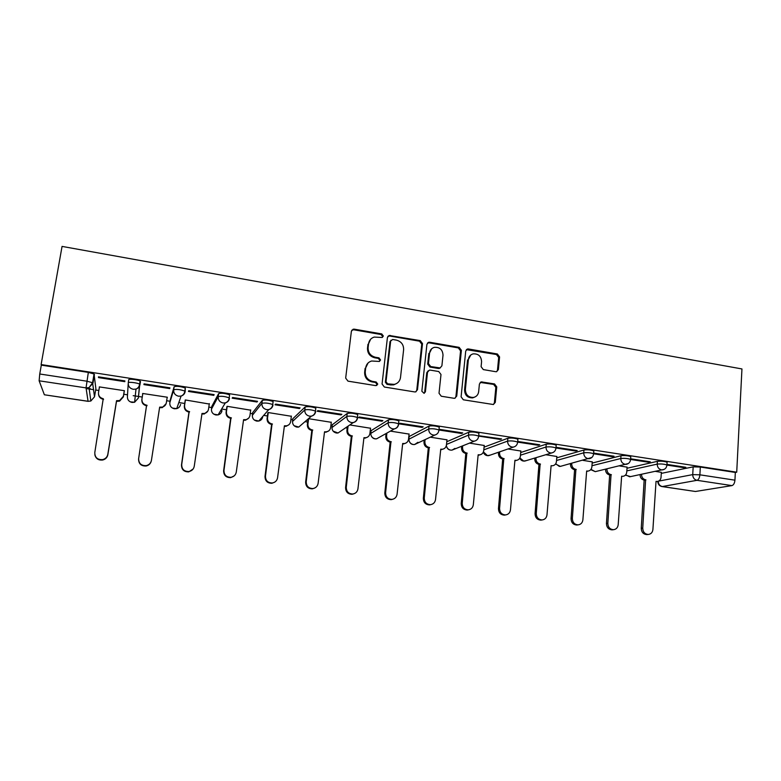 <?xml version="1.0" encoding="UTF-8"?>
<svg xmlns="http://www.w3.org/2000/svg" width="781" height="781" viewBox="0 0 781 781"><rect width="100%" height="100%" fill="white"/><g stroke="black" fill="none" stroke-linecap="round" stroke-linejoin="round"><path stroke-width="1.17" d="M383.344 336.035L381.753 333.926L354.301 329.162L353.119 329.231L351.382 331.29L345.671 378.102L347.984 381.148L375.739 385.629L377.76 384.106L376.159 381.987L372.586 381.401C367.607 380.074 365.157 376.842 365.254 371.707L365.713 367.802C366.299 364.278 368.271 362.013 371.639 361.007L379.273 361.447L380.562 359.963L378.97 357.854L375.417 357.259C370.458 355.911 368.017 352.69 368.115 347.584L368.573 343.718C369.12 340.34 371.004 338.124 374.216 337.08L382.114 337.48L383.344 336.035M382.456 337.343L382.7 336.631L381.118 334.532L353.725 329.777L351.762 330.246M376.745 385.502L377.135 384.584L375.534 382.475L371.971 381.889L372.586 381.401M379.615 361.32L379.927 360.5L378.336 358.391L374.792 357.805L375.417 357.259M439.205 427.705L439.264 427.109C435.788 425.879 432.371 425.538 429.013 426.075L409.176 436.511M398.788 421.525L398.866 420.881C395.235 419.602 391.779 419.251 388.489 419.817L371.063 430.682M357.639 415.258L357.718 414.555C353.92 413.208 350.415 412.837 347.213 413.452L332.296 424.757M315.709 408.902L315.817 408.102C311.824 406.696 308.28 406.315 305.166 406.95L292.846 418.723M272.989 402.508L273.116 401.532C268.937 400.057 265.335 399.657 262.318 400.341L252.702 412.583M229.429 396.162L229.614 394.844C225.231 393.292 221.57 392.872 218.651 393.595L211.836 406.325M185.185 391.476L185.292 388.02C180.675 386.4 176.955 385.96 174.143 386.722L170.238 399.96M495.701 371.697L496.56 371.688L498.376 369.589L499.576 356.917L497.38 353.988L468.444 348.97L467.477 349L465.72 351.06L461.102 396.826L463.338 399.794L493.358 404.519L495.281 402.371L496.745 386.878L494.529 383.94L481.262 381.889L479.407 384.008L478.655 391.701C478.187 394.805 476.478 396.709 473.54 397.431C468.395 397.509 465.671 394.874 465.378 389.524L468.395 359.416C468.834 356.497 470.416 354.652 473.149 353.871C478.411 353.608 481.223 356.214 481.584 361.671L481.106 366.66L483.312 369.598L495.701 371.697M736.717 472.193L41.12 364.561L62.06 246.405L741.95 368.944L736.717 472.193L735.331 472.446L734.941 480.169C734.618 483.224 733.613 485.03 731.934 485.606L695.451 491.483L661.985 486.563M422.511 343.591L420.266 340.614L389.172 335.459L387.425 337.519L382.065 383.998L384.35 387.025L414.652 391.925L415.551 391.906L417.484 389.748L422.511 343.591L421.779 344.157L419.543 341.19L389.621 336.006L387.893 336.328M429.706 342.244L459.16 347.36L461.386 350.308L456.729 396.113L454.796 398.271L453.966 398.281L441.275 396.231L439.02 393.243L440.992 374.509L438.746 371.531L430.311 370.126L429.365 370.145L427.51 372.264L425.411 391.828L424.054 393.331L421.847 391.242L426.914 344.353L428.681 342.283L429.706 342.244L428.964 342.82L458.359 347.916L459.16 347.36M661.292 473.374L693.177 466.862L692.718 474.614L699.883 474.819L734.941 480.169M86.144 388.567L93.71 389.709M95.653 390.002L98.845 390.48M123.779 394.249L127.518 394.815M133.2 395.674L138.549 396.484M138.608 396.494L142.249 397.041M166.656 400.731L170.043 401.249M178.82 402.566L184.736 403.465M208.83 407.106L211.661 407.536M221.628 409.039L226.451 409.771M250.242 413.364L252.546 413.715M263.695 415.394L267.424 415.961M290.923 419.514L292.709 419.787M305.029 421.642L307.665 422.043M330.88 425.557L332.179 425.752M345.651 427.783L347.203 428.017M370.145 431.483L370.955 431.61M385.57 433.816L386.058 433.894M41.12 364.561L41.315 365.137L88.331 372.4L94.042 373.992L95.878 388.655L94.501 396.894M39.128 380.796L44.371 394.776L88.058 401.268L86.047 387.893L39.128 380.796L39.743 373.992L86.847 381.187L92.578 382.739L94.511 396.816L90.84 401.014L89.034 387.63L92.978 383.149L94.433 374.421M41.315 365.137L39.743 373.992M88.097 401.336L90.84 401.014L88.097 401.336L44.371 394.776M124.247 391.379L124.413 390.705L99.294 386.888L99.343 387.513M98.523 377.613L124.823 381.665L124.862 380.894L98.455 376.832L98.523 377.613L98.65 376.862M144.036 383.852L143.929 384.603L144.046 383.852L169.926 387.835L169.721 388.577L169.838 387.825M142.679 393.478L142.581 394.161L142.689 393.478L167.339 397.226L167.154 397.89L167.261 397.217M213.769 395.352L214.14 394.649L188.738 390.734L188.465 391.457L213.769 395.352L213.887 394.61M209.279 404.041L185.263 399.95L185.165 400.624M256.998 402L257.515 401.327L232.592 397.49L232.162 398.183L256.998 402L257.095 401.258M250.691 410.171L227.095 406.305L226.851 406.95M299.416 408.531L300.089 407.887L275.625 404.119L275.039 404.773L299.416 408.531L299.514 407.799M291.342 416.273L268.166 412.544L267.795 413.169M341.063 414.936L341.873 414.32L317.867 410.621L317.135 411.255L341.063 414.936L341.151 414.203M331.281 422.306L308.524 418.675M381.938 421.223L382.895 420.637L359.319 417.005L358.45 417.61L381.938 421.223L382.026 420.5M370.526 428.242L349.81 424.942M422.082 427.402L423.175 426.836L400.028 423.273L399.013 423.849L422.082 427.402L422.16 426.69M409.078 434.08L390.402 431.112M408.893 439.234L428.701 428.984C432.069 428.457 435.486 428.798 438.961 430.009L461.503 433.465L462.723 432.928L439.996 429.433L438.971 429.921M446.976 439.83L430.282 437.175M461.503 433.465L461.581 432.752M446.507 444.438L468.512 435.095C471.949 434.607 475.336 434.939 478.665 436.101L500.23 439.42L501.568 438.912L478.694 435.7M484.23 445.473L469.459 443.12M500.23 439.42L500.299 438.717M517.705 442.114L538.275 445.277L539.73 444.789L517.715 441.45M520.849 451.027L507.962 448.968M538.275 445.277L538.334 444.574M556.853 456.495L545.792 454.718M556.033 448.011L575.646 451.027L575.704 450.334M575.646 451.027L577.227 450.569L556.013 447.298M592.271 461.864L582.977 460.37M593.697 453.8L612.382 456.68L612.431 455.987M612.382 456.68L614.071 456.241L593.648 453.097M627.094 467.155L619.518 465.915M630.687 459.492L648.484 462.235L648.533 461.551M648.484 462.235L650.28 461.815L630.618 458.789M627.016 468.268L657.397 461.337L657.221 464.109C660.98 463.758 664.211 464.051 666.925 464.978L666.896 465.388M592.174 463.084L620.993 455.714L620.797 458.506C624.497 458.135 627.758 458.427 630.579 459.404L630.55 459.833M556.746 457.832L583.954 450.002L583.729 452.814C587.371 452.414 590.661 452.716 593.599 453.722L593.56 454.191M520.712 452.521L546.251 444.174L546.007 447.015C549.59 446.586 552.899 446.898 555.955 447.952L555.916 448.44M484.064 447.152L507.875 438.248L507.611 441.109C511.116 440.65 514.464 440.972 517.657 442.075L517.608 442.602M446.781 441.734L468.795 432.215L468.512 435.095C468.512 438.326 470.025 440.328 473.052 441.119L474.448 441.128C476.957 440.464 478.362 438.785 478.665 436.101L478.607 436.647M140.482 381.528L139.994 384.594C139.545 386.82 138.208 388.313 135.982 389.094L133.239 389.289C129.734 388.411 128.074 386.244 128.26 382.797L128.758 379.712C128.523 378.56 138.198 379.722 140.102 381.079L138.364 398.027L134.615 402.244L132.057 402.44C128.787 401.619 127.244 399.608 127.42 396.377L128.201 383.842M667.042 465.085L683.971 467.692L685.864 467.302L666.964 464.392M661.351 472.359L655.444 471.373M683.971 467.692L684.01 467.018M667.072 462.616L667.101 462.206C664.387 461.268 661.156 460.975 657.397 461.337M630.745 457.051L630.775 456.602C627.953 455.626 624.693 455.333 620.993 455.714M593.775 451.379L593.814 450.91C590.875 449.885 587.595 449.583 583.954 450.002M556.15 445.619L556.199 445.111C553.143 444.047 549.824 443.735 546.251 444.174M517.862 439.752L517.91 439.215C514.728 438.102 511.379 437.78 507.875 438.248M478.89 433.777L478.938 433.211C475.619 432.049 472.241 431.717 468.795 432.215M735.331 472.446L700.332 467.038L693.177 466.862M89.161 388.557L90.43 388.753M143.929 384.603L169.721 388.577M370.614 339.266L368.573 343.718M374.792 357.805C369.843 356.458 367.412 353.246 367.5 348.16L367.958 344.294M368.056 362.999L365.713 367.802M371.971 381.889C366.992 380.572 364.551 377.35 364.649 372.215L365.108 368.32M415.99 391.769L416.761 390.217L421.779 344.157M392.677 339.471L390.685 340.955L386.009 381.733L387.61 383.842L394.366 384.379C397.871 383.422 399.911 381.128 400.507 377.496L403.621 349.703C403.689 344.655 401.278 341.463 396.387 340.116L392.677 339.471M390.949 340.213L390.685 340.955M396.924 383.325L393.692 384.857L390.685 384.935L386.956 384.33L385.355 382.221L390.022 341.541M455.069 398.203L455.919 396.563L460.575 350.864L458.359 347.916M428.193 370.799L426.768 372.771L424.669 392.287L425.411 391.828M424.21 393.292L424.669 392.287M443.012 355.199C442.651 349.624 439.762 347.008 434.334 347.35C431.62 348.17 430.028 350.025 429.589 352.905L428.437 363.555L430.692 366.543L440.064 367.929L441.9 365.83L443.012 355.199M431.737 348.707L429.589 352.905M440.435 367.812L438.356 368.466L429.94 367.06L427.695 364.083L428.837 353.451M428.964 342.82L427.48 343.025M470.806 354.974L468.395 359.416M474.848 397.031L472.69 397.871C467.555 397.949 464.841 395.323 464.558 389.983L467.565 359.943M493.485 404.49L494.383 402.801L495.847 387.347L493.651 384.418L480.198 382.417M496.736 371.639L497.487 370.096L498.688 357.444L496.491 354.525L466.355 349.644M124.355 390.695L123.359 396.875L119.591 401.122L116.945 401.336L116.535 400.692L119.6 400.546L123.378 396.289L124.286 390.685M99.441 386.907L98.513 392.54C98.318 395.821 99.89 397.88 103.238 398.71L94.794 452.56C94.833 457.529 97.459 459.882 102.653 459.618C105.494 458.867 107.212 457.11 107.807 454.357L116.535 400.692M116.525 401.268L107.837 454.767C107.241 457.52 105.523 459.267 102.692 460.009C98.435 460.448 95.809 458.672 94.823 454.708M103.57 399.335L103.277 399.296C100.398 398.652 98.796 396.933 98.494 394.132M166.128 403.64L162.321 407.604L159.568 407.702M142.816 393.497L141.927 399.081C141.761 402.332 143.323 404.373 146.613 405.193L138.647 458.603C138.686 463.436 141.205 465.779 146.193 465.632C149.083 464.939 150.831 463.182 151.426 460.37L159.656 407.145L162.468 407.057C164.625 406.345 165.914 404.919 166.343 402.762L167.202 397.207M151.202 461.317C150.44 463.836 148.741 465.398 146.106 466.003C141.127 466.15 138.618 463.816 138.579 459.003L146.516 405.749C143.235 404.939 141.673 402.908 141.849 399.657L141.927 399.081M146.926 405.817L147.023 405.251M207.844 411.05L204.31 413.959L201.918 414.028M185.39 399.97L184.56 405.505C184.414 408.736 185.956 410.747 189.187 411.558L181.7 464.549C181.739 469.254 184.17 471.578 188.982 471.529C191.901 470.884 193.649 469.137 194.244 466.277L201.996 413.481L204.583 413.432C206.789 412.768 208.107 411.333 208.537 409.117L209.337 403.601M193.151 468.971L188.758 471.88C183.955 471.929 181.534 469.615 181.495 464.92L188.963 412.095C185.741 411.284 184.199 409.273 184.345 406.061L184.56 405.505M185.263 399.95L184.345 406.061M189.363 412.153L189.598 411.626M248.69 418.099L245.576 420.178L243.506 420.246M227.203 406.315L226.422 411.812C226.295 415.014 227.818 417.015 231 417.815L223.971 470.377C224.02 474.965 226.363 477.279 231.01 477.308C233.939 476.713 235.696 474.965 236.282 472.075L243.584 419.69L245.966 419.68C248.212 419.055 249.539 417.62 249.969 415.365L250.721 409.888M234.173 475.893L230.659 477.64C226.021 477.611 223.678 475.307 223.63 470.728L230.649 418.323C227.476 417.532 225.963 415.531 226.08 412.339L226.422 411.812M226.9 406.608L226.08 412.339M231.039 418.382L231.401 417.874M268.274 412.553L267.532 418.011C267.434 421.184 268.937 423.165 272.061 423.956L265.472 476.098C265.53 480.598 267.805 482.892 272.305 482.98C275.244 482.424 276.991 480.686 277.567 477.767L284.421 425.801L286.637 425.811C288.902 425.225 290.239 423.78 290.659 421.496L291.372 416.068M288.814 424.796L286.119 426.289L284.343 426.348M274.6 482.209L271.827 483.293C267.346 483.205 265.071 480.911 265.013 476.43L271.593 424.444C268.479 423.653 266.975 421.681 267.073 418.518L267.532 418.011M267.834 412.924L267.073 418.518M271.983 424.503L272.452 424.015M308.612 418.684L307.919 424.093C307.831 427.246 309.325 429.208 312.4 429.989L306.23 481.711C306.298 486.124 308.515 488.408 312.878 488.555C315.807 488.027 317.555 486.299 318.111 483.351L324.535 431.805L326.604 431.834C328.879 431.278 330.226 429.843 330.636 427.519L331.31 422.13M328.284 431.19L324.466 432.342M314.509 488.135L312.283 488.838C307.929 488.701 305.722 486.426 305.654 482.023L311.804 430.448C308.749 429.677 307.255 427.724 307.343 424.581L307.919 424.093M308.046 419.085L307.343 424.581M312.195 430.507L312.781 430.038M348.072 426.133L347.594 430.077C347.525 433.201 349.009 435.144 352.026 435.915L346.276 487.237C346.354 491.571 348.511 493.826 352.748 494.022C355.667 493.533 357.395 491.805 357.942 488.847L363.946 437.692L365.879 437.741C368.163 437.214 369.511 435.778 369.921 433.435L370.536 428.095M367.148 437.34L363.887 438.219M353.881 493.787L352.046 494.285C347.809 494.1 345.661 491.845 345.583 487.529L351.323 436.354C348.316 435.593 346.842 433.65 346.901 430.536L347.594 430.077M347.379 426.602L346.901 430.536M351.694 436.413L352.397 435.964M386.907 433.074L386.575 435.954C386.527 439.049 387.991 440.982 390.959 441.734L385.609 492.665C385.697 496.921 387.806 499.157 391.935 499.391C394.835 498.922 396.553 497.214 397.08 494.246L402.684 443.491L404.49 443.54C406.774 443.042 408.121 441.616 408.512 439.254L409.098 433.953M405.407 443.305L402.625 443.998M392.677 499.274L391.115 499.645C386.995 499.41 384.896 497.175 384.808 492.938L390.149 442.153C387.191 441.402 385.736 439.478 385.775 436.394L386.575 435.954M386.107 433.514L385.775 436.394M390.52 442.212L391.33 441.792M425.118 439.596L424.884 441.724C424.864 444.799 426.309 446.712 429.228 447.454L424.259 497.995C424.366 502.173 426.426 504.399 430.438 504.663C433.318 504.223 435.017 502.525 435.525 499.547L440.748 449.182L442.446 449.241C444.731 448.772 446.058 447.347 446.449 444.975L446.986 439.713M443.081 449.104L440.689 449.68M430.897 504.604L429.511 504.897C425.508 504.633 423.458 502.417 423.351 498.249L428.31 447.855C425.401 447.113 423.956 445.209 423.985 442.144L424.884 441.724M424.21 440.025L423.985 442.144M428.671 447.913L429.589 447.513M462.694 445.834L462.537 447.396C462.528 450.452 463.963 452.345 466.833 453.078L462.245 503.228C462.362 507.347 464.373 509.554 468.288 509.837C471.148 509.427 472.827 507.738 473.315 504.751L478.157 454.776L479.768 454.845C482.043 454.396 483.361 452.98 483.732 450.588L484.24 445.365M480.159 454.776L478.109 455.255M468.512 509.817L467.263 510.061C463.358 509.778 461.346 507.582 461.229 503.462L465.818 453.458C462.957 452.726 461.532 450.842 461.542 447.796L462.537 447.396M461.698 446.234L461.542 447.796M466.169 453.517L467.194 453.136M499.664 451.848L499.557 452.98C499.567 456.006 500.982 457.881 503.804 458.613L499.576 508.372C499.703 512.443 501.685 514.62 505.502 514.933C508.333 514.542 509.983 512.863 510.462 509.876L514.933 460.273L516.456 460.351C518.721 459.921 520.029 458.515 520.39 456.114L520.859 450.93M516.651 460.321L514.894 460.731M505.532 514.933L504.38 515.138C500.562 514.825 498.6 512.648 498.463 508.597L502.691 458.974C499.869 458.252 498.463 456.377 498.454 453.351L499.557 452.98M498.561 452.228L498.454 453.351M503.042 459.023L504.155 458.662M536.02 457.676L535.951 458.457C535.971 461.464 537.377 463.328 540.149 464.041L536.274 513.439C536.42 517.442 538.353 519.609 542.092 519.941C544.894 519.57 546.524 517.891 546.983 514.913L551.103 465.681L552.538 465.759C554.793 465.359 556.092 463.953 556.443 461.551L556.863 456.397M541.838 519.98L540.862 520.126C537.143 519.795 535.21 517.637 535.073 513.644L538.949 464.392C536.176 463.67 534.78 461.815 534.751 458.818L535.951 458.457M534.819 458.037L534.751 458.818M539.29 464.441L540.501 464.099M571.77 463.348L571.731 463.855C571.77 466.833 573.166 468.678 575.9 469.391L572.356 518.408C572.512 522.362 574.416 524.51 578.067 524.861C580.839 524.51 582.441 522.84 582.88 519.863L586.658 471.002L588.034 471.08C590.26 470.689 591.549 469.293 591.881 466.892L592.271 461.776M587.81 471.128L586.629 471.402M577.559 524.92L576.749 525.027C573.108 524.686 571.214 522.548 571.057 518.604L574.591 469.713C571.868 469.01 570.491 467.175 570.452 464.197L571.731 463.855M570.491 463.689L570.452 464.197M574.933 469.762L576.232 469.44M606.944 468.883L606.925 469.156C606.983 472.115 608.36 473.95 611.045 474.643L607.843 523.299C608.008 527.204 609.873 529.342 613.436 529.694C616.189 529.362 617.771 527.702 618.191 524.734L621.637 476.225L622.935 476.312C625.151 475.941 626.421 474.555 626.743 472.144L627.104 467.067M612.714 529.782L612.04 529.85C608.477 529.498 606.622 527.37 606.447 523.475L609.658 474.955C606.974 474.262 605.607 472.437 605.548 469.479L606.925 469.156M609.99 475.004L611.377 474.692M641.543 474.301L641.543 474.37C641.611 477.318 642.968 479.124 645.623 479.817L642.734 528.112C642.919 531.968 644.755 534.087 648.24 534.458C650.954 534.136 652.506 532.486 652.906 529.518L656.03 481.369L657.28 481.457C659.476 481.106 660.726 479.719 661.038 477.308L661.361 472.271M656.596 481.584L656.011 481.711M647.312 534.546L646.746 534.595C643.271 534.224 641.435 532.115 641.26 528.278L644.149 480.11C641.504 479.417 640.156 477.611 640.078 474.682L641.543 474.37M644.481 480.159L645.946 479.866M381.118 334.532L381.753 333.926M375.534 382.475L376.159 381.987M378.336 358.391L378.97 357.854M409.215 436.11L408.922 438.834C408.883 441.88 410.318 443.774 413.217 444.516L414.633 444.516L417.923 442.3M370.76 433.435L388.157 422.746C391.447 422.189 394.903 422.541 398.535 423.81L398.466 424.444M371.112 430.341L370.79 433.084C370.731 436.159 372.186 438.073 375.134 438.815L376.657 438.805L379.459 437.233M331.964 427.529L346.862 416.4C350.064 415.804 353.559 416.175 357.366 417.503L357.288 418.196M332.335 424.464L331.993 427.236C331.925 430.331 333.389 432.254 336.386 433.016L338.027 432.996L341.307 430.761M292.494 421.515L304.785 409.927C307.899 409.303 311.443 409.683 315.436 411.079L315.329 411.88M292.885 418.489L292.514 421.281C292.426 424.405 293.91 426.348 296.956 427.119L298.732 427.07L302.452 423.868M252.322 415.394L261.908 403.338C264.925 402.674 268.527 403.074 272.715 404.529L272.979 405.036C272.54 407.418 271.134 408.932 268.781 409.576L266.712 409.644C263.392 408.805 261.791 406.696 261.908 403.338L262.318 400.341M252.732 412.407L252.341 415.219C252.224 418.362 253.727 420.334 256.832 421.115L258.765 421.047C260.981 420.432 262.289 419.016 262.709 416.781L262.328 416.966M211.426 409.156L218.211 396.621C221.13 395.918 224.791 396.328 229.184 397.871L229.497 398.359C229.048 400.692 227.661 402.205 225.328 402.889L223.073 402.986C219.695 402.137 218.075 400.009 218.211 396.621L218.651 393.595M211.856 406.218L211.446 409.049C211.309 412.222 212.822 414.203 215.986 414.994L218.094 414.896C220.281 414.252 221.579 412.837 221.999 410.64L220.457 410.982M169.809 402.811L173.675 389.778C176.486 389.026 180.206 389.465 184.833 391.076L185.175 391.545C184.726 393.829 183.359 395.332 181.075 396.065L178.595 396.211C175.149 395.332 173.509 393.194 173.675 389.778L174.143 386.722M170.248 399.921L169.809 402.771C169.653 405.974 171.185 407.975 174.397 408.775L176.721 408.639C178.859 407.946 180.138 406.53 180.557 404.392M658.49 481.155L692.718 474.614C692.815 477.699 694.241 479.593 696.984 480.315L662.288 486.553L695.451 491.483M731.934 485.606L696.984 480.315C698.585 479.729 699.551 477.894 699.883 474.819L700.332 467.038M626.831 470.884L657.221 464.109C657.299 467.204 658.734 469.127 661.517 469.859L662.522 469.889C665.187 469.342 666.652 467.702 666.925 464.978L667.101 462.206M591.969 465.72L620.797 458.506C620.866 461.63 622.311 463.563 625.142 464.305L626.216 464.344C628.842 463.768 630.296 462.118 630.579 459.404L630.775 456.602M556.531 460.487L583.729 452.814C583.778 455.958 585.242 457.91 588.122 458.662L589.264 458.691C591.871 458.096 593.306 456.446 593.599 453.722L593.814 450.91M520.478 455.186L546.007 447.015C546.036 450.188 547.52 452.15 550.449 452.921L551.669 452.941C554.237 452.326 555.672 450.666 555.955 447.952L556.199 445.111M483.81 449.836L507.611 441.109C507.621 444.311 509.114 446.293 512.102 447.064L513.4 447.083C515.938 446.449 517.354 444.779 517.657 442.075L517.91 439.215M439.264 427.109L438.902 430.595M429.013 426.075L428.701 428.984C428.681 432.235 430.204 434.256 433.299 435.046L434.792 435.056C437.272 434.363 438.658 432.684 438.961 430.009M388.489 419.817L388.157 422.746C388.108 426.026 389.66 428.066 392.804 428.876L394.415 428.867C396.855 428.154 398.232 426.465 398.535 423.81L398.866 420.881M347.213 413.452L346.862 416.4C346.793 419.7 348.355 421.769 351.557 422.589L353.295 422.56C355.706 421.818 357.063 420.129 357.366 417.503L357.718 414.555M305.166 406.95L304.785 409.927C304.697 413.266 306.279 415.346 309.53 416.175L311.424 416.136C313.786 415.355 315.124 413.676 315.436 411.079L315.817 408.102M128.26 382.797C128.025 381.655 137.7 382.807 139.614 384.154L138.364 398.027M315.651 411.597C315.212 414.018 313.806 415.531 311.424 416.136L298.732 427.07L294.105 425.723M357.522 418.04C357.093 420.481 355.687 421.984 353.295 422.56L338.027 432.996L333.116 431.132M398.622 424.356C398.212 426.826 396.807 428.33 394.415 428.867L376.657 438.805C374.343 439.156 372.596 438.287 371.405 436.198M454.933 448.401L451.974 450.129L450.657 450.12C448.187 449.563 446.761 447.982 446.39 445.395M490.4 455.059L487.471 455.626L483.419 451.935M526.257 460.634L523.66 461.044L519.863 457.959M591.832 457.49L560.338 466.394L559.255 466.374L555.711 463.758M561.568 466.072L560.338 466.394L555.545 464.002M628.266 463.563L595.278 471.646L590.973 469.381M596.333 471.392L595.278 471.646L590.768 469.645M664.182 469.371L629.662 476.8L625.669 474.868M630.57 476.605L625.435 475.131M88.331 372.4L86.047 387.893L89.034 387.63L92.578 382.739L94.042 373.992M658.276 481.242C658.373 484.113 659.711 485.889 662.288 486.553L661.878 486.553C659.32 485.909 657.973 484.279 657.846 481.643L657.748 481.389M367.5 348.16L368.115 347.584M364.649 372.215L365.254 371.707M353.725 329.777L354.301 329.162M416.761 390.217L417.484 389.748M389.621 336.006L390.275 335.41M419.543 341.19L420.266 340.614M385.355 382.221L386.009 381.733M386.956 384.33L387.61 383.842M390.685 384.935L391.349 384.447M460.575 350.864L461.386 350.308M455.919 396.563L456.729 396.113M426.768 372.771L427.51 372.264M427.695 364.083L428.437 363.555M429.94 367.06L430.692 366.543M438.356 368.466L439.117 367.958M464.558 389.983L465.378 389.524M481.262 382.358L482.121 381.88M493.651 384.418L494.529 383.94M495.847 387.347L496.745 386.878M494.383 402.801L495.281 402.371M467.614 349.517L468.444 348.97M496.491 354.525L497.38 353.988M498.688 357.444L499.576 356.917M497.487 370.096L498.376 369.589M116.945 401.336L116.955 400.76M123.359 396.875L123.378 396.289M103.277 399.296L103.238 398.71M159.929 407.76L160.066 407.204M146.516 405.749L146.613 405.193M202.133 414.067L202.406 413.539M188.963 412.095L189.187 411.558M243.584 420.256L243.975 419.758M230.649 418.323L231 417.815M271.593 424.444L272.061 423.956M311.804 430.448L312.4 429.989M305.654 482.023L306.23 481.711M351.323 436.354L352.026 435.915M345.583 487.529L346.276 487.237M390.149 442.153L390.959 441.734M384.808 492.938L385.609 492.665M428.31 447.855L429.228 447.454M423.351 498.249L424.259 497.995M465.818 453.458L466.833 453.078M461.229 503.462L462.245 503.228M502.691 458.974L503.804 458.613M498.463 508.597L499.576 508.372M538.949 464.392L540.149 464.041M535.073 513.644L536.274 513.439M574.591 469.713L575.9 469.391M571.057 518.604L572.356 518.408M609.658 474.955L611.045 474.643M606.447 523.475L607.843 523.299M644.149 480.11L645.623 479.817M641.26 528.278L642.734 528.112M140.102 381.079L139.614 384.154C139.311 386.527 138.1 388.177 135.982 389.094L134.615 402.244L130.271 401.864M185.292 388.02L184.833 391.076C184.521 393.517 183.271 395.186 181.075 396.065L176.721 408.639L172.425 408.082M229.614 394.844L229.184 397.871C228.882 400.37 227.593 402.049 225.328 402.889L218.094 414.896L213.769 414.145M273.116 401.532L272.715 404.529C272.403 407.086 271.095 408.766 268.781 409.576L258.765 421.047L254.333 420.041M478.938 433.211L478.665 436.101M434.792 435.056L414.633 444.516C411.851 444.809 410.005 443.579 409.088 440.826M474.448 441.128L451.974 450.129C448.763 450.315 446.898 448.753 446.381 445.453M513.4 447.083L488.691 455.645C486.055 455.87 484.269 454.688 483.341 452.121M551.669 452.941L524.812 461.063C522.489 461.278 520.8 460.321 519.736 458.183M352.543 329.846L353.119 329.231M388.518 336.055L389.172 335.459M393.692 384.857L394.366 384.379M439.293 368.447L440.064 367.929M427.939 342.859L428.681 342.283M472.69 397.871L473.54 397.431M480.403 382.368L481.262 381.889M466.657 349.546L467.477 349M119.591 401.122L119.6 400.546M162.321 407.604L162.468 407.057M204.31 413.959L204.583 413.432M245.576 420.178L245.966 419.68M286.119 426.289L286.637 425.811M325.97 432.284L326.604 431.834M312.283 488.838L312.878 488.555M365.137 438.17L365.879 437.741M352.046 494.285L352.748 494.022M403.64 443.959L404.49 443.54M391.115 499.645L391.935 499.391M441.499 449.631L442.446 449.241M429.511 504.897L430.438 504.663M478.714 455.216L479.768 454.845M467.263 510.061L468.288 509.837M515.314 460.702L516.456 460.351M504.38 515.138L505.502 514.933M540.862 520.126L542.092 519.941M586.707 471.402L588.034 471.08M576.749 525.027L578.067 524.861M612.04 529.85L613.436 529.694M656.011 481.692L657.28 481.457M646.746 534.595L648.24 534.458"/></g></svg>
